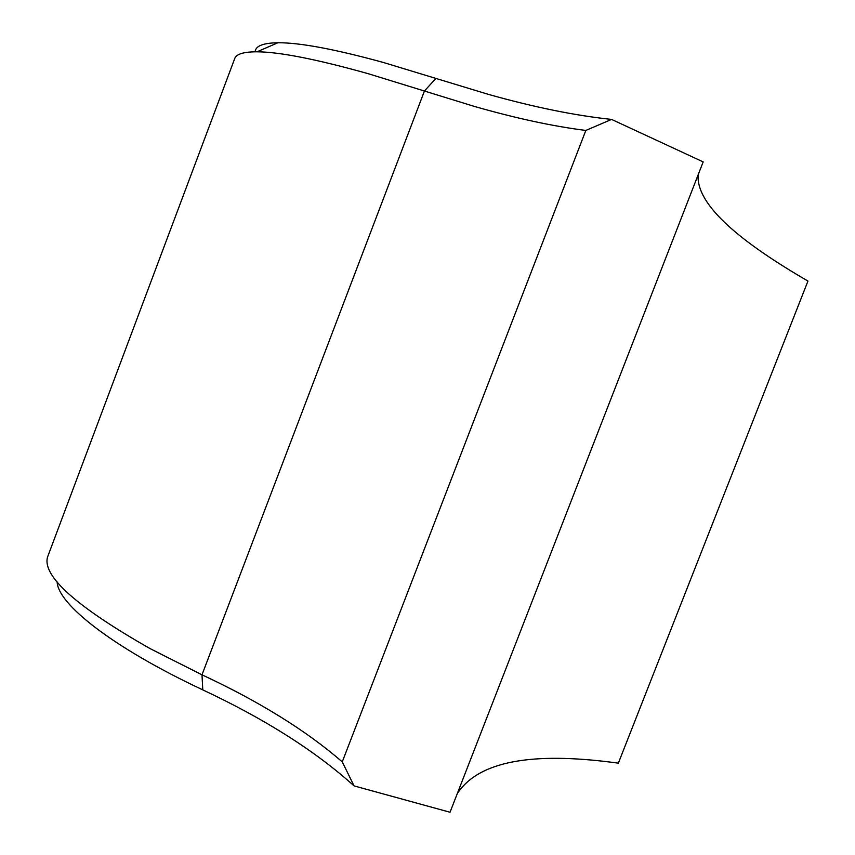<?xml version="1.0" encoding="UTF-8"?>
<svg xmlns="http://www.w3.org/2000/svg" width="855" height="855" viewBox="0 0 855 855"><rect width="100%" height="100%" fill="white"/><g stroke="black" fill="none" stroke-linecap="round" stroke-linejoin="round"><path stroke-width="1.28" d="M255.143 51.802C255.474 45.999 263.073 42.974 277.918 42.75C299.678 42.6 334.743 49.141 383.104 62.394L488.59 94.424C534.332 107.281 575.319 115.607 611.571 119.411L585.835 130.441C553.046 126.316 515.854 118.3 474.247 106.383L368.024 73.637C316.478 59.219 279.478 51.931 257.013 51.802C243.525 51.792 236.066 54.111 234.655 58.749L47.485 557.214C42.376 576.291 76.522 606.729 149.946 648.539L201.994 674.809C259.578 701.688 306.336 730.715 342.257 761.869L354.066 785.905C315.506 751.118 265.071 719.108 202.785 689.878C112.123 647.299 57.83 603.94 57.146 581.966M585.835 130.441L342.257 761.869M611.571 119.411L703.173 161.894L450.029 812.25L354.066 785.905M457.265 793.654C480.938 757.509 542.551 752.731 618.347 763.152L807.964 281.06C742.055 242.852 695.981 205.51 698.129 174.858M202.785 689.878L201.994 674.809L424.433 91.025L435.879 78.414M277.918 42.75L257.013 51.802"/></g></svg>
